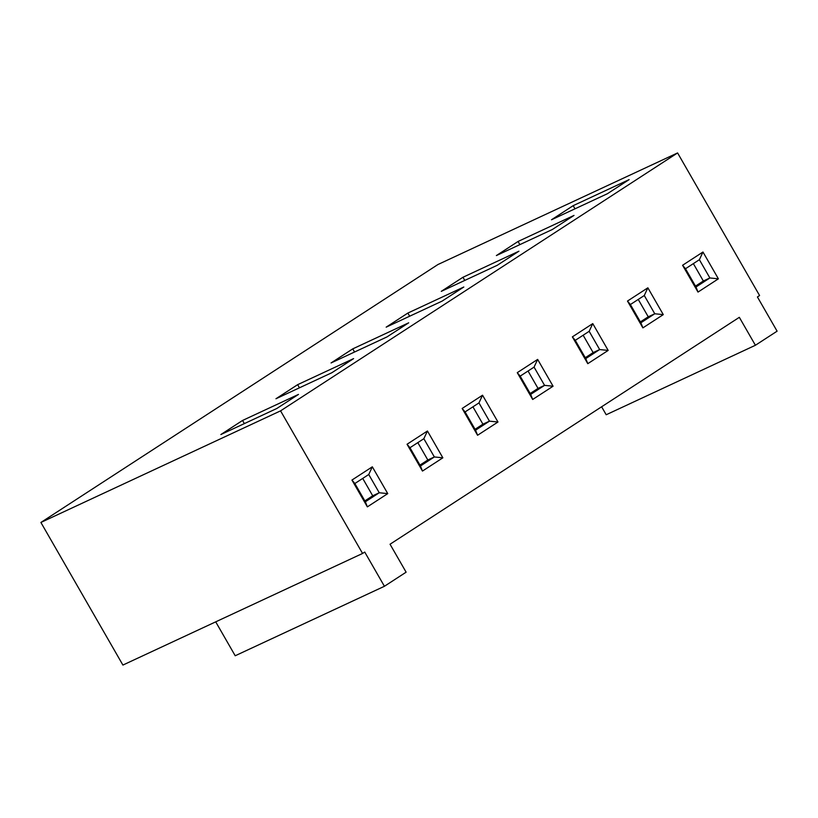 <?xml version="1.0" encoding="UTF-8"?>
<svg xmlns="http://www.w3.org/2000/svg" width="818" height="818" viewBox="0 0 818 818"><rect width="100%" height="100%" fill="white"/><g stroke="black" fill="none" stroke-linecap="round" stroke-linejoin="round"><path stroke-width="1.23" d="M718.388 278.826L709.881 277.967L699.38 259.705L685.494 268.733L695.995 286.985L697.999 292.077L682.58 265.267L702.969 252.016L718.388 278.826L697.999 292.077M685.494 268.733L682.58 265.267M496.373 255.564L518.07 241.463L574.021 215.41L552.334 229.51L496.373 255.564M386.168 327.159L407.855 313.069L463.816 287.006L442.119 301.106L386.168 327.159M275.952 398.755L297.65 384.664L353.601 358.611L331.904 372.701L275.952 398.755M280.564 410.861L40.9 522.457L122.904 665.065L362.568 553.459L280.564 410.861L677.59 152.935L437.916 264.541L40.9 522.457M220.85 434.552L242.547 420.462L298.498 394.409L276.801 408.499L220.85 434.552M331.055 362.957L352.752 348.867L408.703 322.813L387.016 336.904L331.055 362.957M441.27 291.361L462.968 277.261L518.919 251.208L497.221 265.308L441.27 291.361M551.485 219.766L573.173 205.666L629.134 179.612L607.437 193.702L551.485 219.766M627.478 301.065L647.866 287.813L663.286 314.623L642.887 327.875L627.478 301.065L630.392 304.531L640.883 322.783L642.887 327.875M572.365 336.863L592.764 323.611L608.173 350.421L587.784 363.673L572.365 336.863L575.279 340.329L585.78 358.581L587.784 363.673M517.262 372.66L537.651 359.409L553.07 386.219L532.682 399.47L517.262 372.66L520.176 376.127L530.678 394.378L532.682 399.47M462.16 408.458L482.548 395.206L497.968 422.016L477.569 435.268L462.16 408.458L465.074 411.924L475.565 430.176L477.569 435.268M407.047 444.256L427.446 431.004L442.855 457.814L422.466 471.066L407.047 444.256L409.971 447.722L420.462 465.974L422.466 471.066M351.944 480.054L372.333 466.812L387.752 493.622L367.364 506.863L351.944 480.054L354.859 483.52L365.36 501.771L367.364 506.863M362.568 553.459L364.736 552.058L384.419 586.281L406.117 572.181L390.043 544.236L739.329 317.323L755.403 345.268L606.199 414.746L601.619 406.781M677.59 152.935L759.585 295.543L757.417 296.954L777.1 331.178L755.403 345.268M387.752 493.622L379.245 492.753L368.744 474.501L372.333 466.812M368.744 474.501L354.859 483.52M365.36 501.771L379.245 492.753L372.711 495.8L362.722 478.418M442.855 457.814L434.348 456.955L423.847 438.704L427.446 431.004M423.847 438.704L409.971 447.722M420.462 465.974L434.348 456.955L427.824 459.992L417.824 442.62M497.968 422.016L489.45 421.158L478.959 402.906L482.548 395.206M478.959 402.906L465.074 411.924M475.565 430.176L489.45 421.158L482.927 424.194L472.937 406.822M553.07 386.219L544.563 385.36L534.062 367.108L537.651 359.409M534.062 367.108L520.176 376.127M530.678 394.378L544.563 385.36L538.029 388.397L528.039 371.024M608.173 350.421L599.666 349.562L589.164 331.31L592.764 323.611M589.164 331.31L575.279 340.329M585.78 358.581L599.666 349.562L593.132 352.599L583.142 335.216M663.286 314.623L654.768 313.764L644.277 295.513L647.866 287.813M644.277 295.513L630.392 304.531M640.883 322.783L654.768 313.764L648.245 316.801L638.245 299.419M699.38 259.705L702.969 252.016M695.995 286.985L709.881 277.967L703.347 281.003L693.357 263.621M695.484 286.106L703.347 281.003M574.993 208.815L573.173 205.666M640.382 321.903L648.245 316.801M519.88 244.613L518.07 241.463M585.279 357.701L593.132 352.599M464.777 280.41L462.968 277.261M530.166 393.509L538.029 388.397M409.675 316.208L407.855 313.069M475.064 429.307L482.927 424.194M354.562 352.016L352.752 348.867M419.961 465.105L427.824 459.992M299.46 387.814L297.65 384.664M364.859 500.902L372.711 495.8M244.357 423.612L242.547 420.462M384.419 586.281L235.206 655.76L215.707 621.844"/></g></svg>
